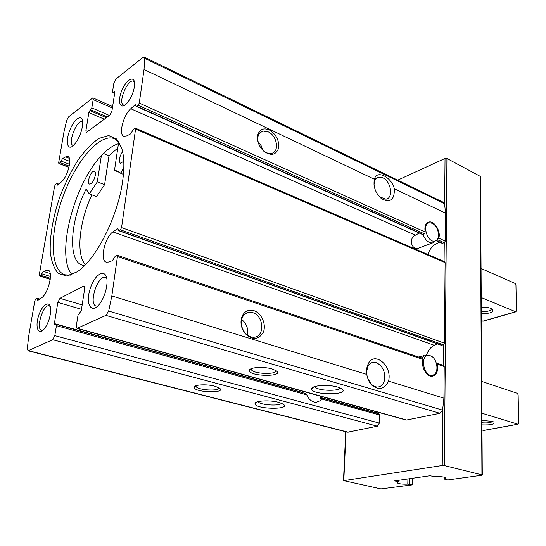 <?xml version="1.0" encoding="UTF-8"?>
<svg xmlns="http://www.w3.org/2000/svg" width="546" height="546" viewBox="0 0 546 546"><rect width="100%" height="100%" fill="white"/><g stroke="black" fill="none" stroke-linecap="round" stroke-linejoin="round"><path stroke-width="0.82" d="M481.77 475.238L447.754 479.954L444.458 479.115L446.164 477.941C444.267 476.842 440.615 476.419 435.21 476.678L429.873 475.757L394.669 480.876L398.546 481.804L397.126 482.848C399.03 483.906 402.586 484.322 407.794 484.09L412.476 484.841L380.91 488.882L343.803 480.63L442.24 465.499L444.376 465.581L481.934 474.849L482.268 474.993L481.77 475.238M412.605 478.269L412.476 484.841M436.336 362.994L443.591 365.445L444.212 366.55L437.332 364.237C438.363 371.089 436.636 375.088 432.152 376.221C426.474 377.068 420.638 366.366 423.027 359.418L117.445 256.538L111.841 295.932L108.681 311.07L105.938 315.376L77.02 328.399L76.379 325.675L77.962 315.397L81.286 310.647L84.664 288.636L84.07 286.084L83.463 286.172L59.958 298.348L57.842 302.395L54.382 323.601L54.661 324.904L56.149 324.358L56.429 325.662L54.812 335.633L52.669 339.708L28.051 350.778L27.307 348.601L28.726 335.954L34.801 300.812L35.79 298.88L36.882 298.293L37.79 300.402L41.68 297.754C48.533 293.318 53.597 270.993 48.014 270.113L43.23 271.348L40.827 275.368L39.489 276.037L39.271 274.897L54.6 186.172L55.556 184.268L56.634 183.504L57.467 185.114L61.391 181.941C67.711 176.863 72.598 157.63 67.895 156.552L65.657 156.879L62.558 158.579L60.231 162.633L58.838 163.507L58.675 162.571L63.95 132.043L66.639 120.495L68.769 116.714L92.834 97.864L93.161 99.604L91.817 107.862L88.861 112.585L85.906 130.678L86.261 132.528L109.835 115.131L111.944 110.981L114.81 92.322L114.619 91.428L112.742 92.479L112.558 91.585L113.868 83.122L115.943 78.999L142.943 57.419L144.171 57.071L144.717 58.34L144.035 69.492L139.264 103.071L138.138 105.255L136.78 106.258L136.316 106.374L135.695 104.777L134.848 105.071L130.781 108.736C123.416 114.878 118.366 134.616 123.799 136.254L126.836 135.872L130.712 133.818L133.497 129.17L135.319 128.098L135.565 129.109L121.56 227.586L120.386 229.805L118.987 230.61L118.605 230.671L117.772 228.556L112.858 231.907C104.743 237.414 99.577 260.647 106.224 262.121L108.477 262.039L112.442 260.688L115.343 256.074L117.117 255.269L117.445 256.538M117.117 255.269L422.822 358.435L423.027 359.418M432.753 375.245L431.517 376.235M144.171 57.071L443.577 202.402L444.615 204.184L445.536 213.158L445.297 241.093L444.26 242.731L437.312 239.612L438.766 238.145C441.113 231.716 434.623 220.761 429.129 221.976C425.566 223.007 424.249 226.358 425.191 232.023L424.57 233.893L422.399 234.452M426.508 355.289C428.003 350.402 430.623 347.085 434.357 345.325L437.646 343.953M436.015 240.554L442.164 243.311L444.26 242.731L444.089 261.486M419.253 233.053L415.41 235.196L130.781 108.736M427.996 254.538C429.388 249.727 431.934 246.273 435.633 244.178L439.585 242.151M435.408 240.847L433.353 242.622L418.181 248.273C411.35 250.129 408.456 238.09 415.41 235.196M122.618 181.238C124.488 167.786 124.235 156.934 121.854 148.683L116.585 138.977L108.702 135.544L99.044 138.356C92.015 143.134 84.999 150.389 77.989 160.121C71.239 170.925 65.295 182.883 60.142 196C53.085 216.598 49.782 235.217 50.239 251.87C51.406 261.643 54.136 268.864 58.415 273.519L66.66 275.962L76.938 271.928C95.516 260.538 117.936 216.687 122.618 181.238M134.405 86.759L134.562 85.353C135.504 74.816 126.761 78.419 121.956 90.199C116.919 101.856 120.297 110.899 127.081 103.078C130.835 98.512 133.272 93.073 134.405 86.759M50.307 314.366L50.682 309.562C50.505 299.283 42.144 304.04 38.513 316.154C34.63 328.214 38.95 336.582 44.984 327.975C47.577 324.188 49.352 319.649 50.307 314.366M106.709 286.172L107.002 283.313C108.019 267.424 95.502 271.778 90.281 288.486C84.637 305.084 92.322 315.738 100.894 302.109C103.842 297.352 105.781 292.035 106.709 286.172M82.391 126.652L82.726 123.143C82.972 113.131 74.433 118.079 69.786 130.289C64.913 142.404 67.731 151.979 74.304 144.608C78.276 139.851 80.965 133.866 82.391 126.652M444.212 366.55L443.932 398.177L442.588 410.128L439.946 413.281L406.238 420.079L77.02 328.399M135.319 128.098L444.642 261.725L445.113 262.633L444.41 343.161L443.332 344.813L443.147 365.294M366.796 374.426C366.25 370.441 366.707 366.953 368.175 363.95C374.372 350.395 392.724 366.182 388.534 381.115C384.377 389.373 378.767 390.683 371.69 385.053C369.137 382.309 367.506 378.767 366.796 374.426L111.841 295.932M253.931 310.674C261.507 313.063 266.509 324.413 263.39 332.098C258.606 340.124 252.423 340.506 244.847 333.231C241.284 328.303 240.199 323.095 241.598 317.615C243.925 311.5 248.034 309.186 253.931 310.674M117.82 147.98L109.002 155.699L103.515 153.481M119.786 143.427L118.448 143.741C112.988 145.318 107.289 149.317 101.351 155.726C73.833 184.118 55.433 255.965 71.97 274.618M278.733 402.347L283.156 404.101C292.062 410.08 254.054 409.309 255.03 403.555C254.927 400.675 269.99 399.87 278.733 402.347M214.769 386.186L219.239 387.967C227.737 393.68 193.4 392.622 194.192 387.21C194.117 384.609 206.818 383.954 214.769 386.186M378.726 413.882L379.641 415.015L379.368 423.095L377.368 426.194L347.611 432.186L28.051 350.778M379.04 413.888L321.696 397.993L319.976 398.293L320.147 396.109M321.696 398L321.662 398.99L320.086 400.744L316.434 402.259C312.285 402.32 309.063 399.856 306.77 394.874L305.623 393.536L56.149 324.358M302.655 391.236L302.832 392.54L54.382 323.601M445.536 213.158L394.342 188.766C391.653 177.389 377.723 170.099 374.781 178.03L374.358 179.238L144.035 69.492M272.004 368.946L276.044 370.652C285.619 377.143 248.45 376.713 249.392 370.372C249.345 367.294 263.643 366.359 272.004 368.946M337.674 387.08L341.619 388.745C351.569 395.461 310.497 395.393 311.664 388.732C311.602 385.353 328.549 384.234 337.674 387.08M394.342 188.766C394.581 199.932 390.274 203.228 381.429 198.635C375.443 193.127 373.082 186.657 374.358 179.238M269.246 129.873C276.276 134.289 279.381 140.438 278.556 148.314C275.921 155.091 271.069 156.122 263.998 151.406C258.845 146.512 256.777 140.991 257.794 134.842C259.691 129.279 263.513 127.627 269.246 129.873M373.983 184.732L374.706 180.651L376.672 178.01L378.781 177.102L382.787 177.778C391.189 181.313 393.714 198.389 385.885 199.174L379.381 196.751M366.987 375.539L366.789 370.673L367.997 366.427C369.314 363.923 371.171 362.53 373.566 362.264L376.283 362.585C382.753 365.909 385.49 371.812 384.486 380.309C383.401 384.35 381.217 386.582 377.928 387.012C375.505 387.148 373.211 386.104 371.048 383.872L367.799 378.48M340.015 387.899C338.97 391.659 316.946 390.738 314.994 386.868L314.83 386.534M281.511 403.255C279.811 406.361 259.903 405.071 258.197 401.747L258.128 401.624M275.819 370.509C277.402 374.843 253.767 374.133 251.406 369.792L251.242 368.693M218.973 387.797C219.779 391.448 198.143 390.294 196.096 386.582L195.912 385.769M376.638 413.226L376.679 411.848M397.72 180.146L445.031 158.442L446.921 158.47L480.5 176.481M82.692 121.833L82.337 121.628C77.102 118.837 67.342 143.748 73.007 145.42L73.403 145.523M106.777 278.364L105.446 277.457C97.905 274.365 88.152 304.306 96.157 306.04L97.789 306.04M50.3 306.627L49.215 305.856C43.332 303.562 35.36 329.211 41.626 330.35L42.984 330.262M134.507 82.275L133.511 81.313C127.955 78.146 117.52 102.962 123.526 105.003L124.877 105.112M109.002 155.699L104.6 184.664L97.297 181.866L89.285 193.871L86.104 189.107C70.318 219.942 67.479 261.09 82.228 265.124L84.562 265.561M89.285 193.871L96.581 196.594L104.6 184.664M85.435 264.667C75.771 254.661 79.252 221.376 91.885 194.84M119.089 142.192L114.476 138.725C99.788 132.705 75.717 161.234 62.831 196.976C49.693 232.63 49.768 269.963 64.885 274.802L70.646 275.116M123.778 161.241L120.393 163.315C118.496 160.831 119.226 156.914 122.584 151.576M92.916 171.553L94.403 171.212C95.318 171.669 95.611 173.062 95.291 175.382C93.932 180.91 92.015 183.811 89.544 184.084C86.985 183.449 89.66 173.526 92.916 171.553M120.052 172.632L114.483 170.427L118.448 143.741M114.483 170.427L117.465 171L120.707 173.28L123.833 167.472M101.351 155.726L97.297 181.866M123.43 174.358L120.707 173.28M268.161 131.818C277.286 135.64 279.777 152.211 271.348 153.358C268.782 153.801 266.175 152.948 263.527 150.798C258.988 146.492 257.166 141.632 258.067 136.213C258.838 133.361 260.483 131.641 262.995 131.04L268.161 131.818M258.128 141.905L261.145 145.721L262.913 150.252M252.771 312.66C263.779 315.643 265.103 336.623 254.218 337.216C250.689 337.469 247.536 335.913 244.758 332.541C241.625 328.201 240.67 323.621 241.905 318.796C243.182 314.981 245.55 312.797 249.003 312.257L252.771 312.66M241.707 319.512C246.635 323.614 248.519 328.815 247.372 335.121M118.605 230.671L441.277 345.243L443.332 344.813L120.386 229.805M432.302 242.915C428.344 242.95 425.259 240.144 423.041 234.493L136.78 106.258M432.186 223.334C438.383 225.805 440.95 238.943 435.565 240.786C427.382 244.547 420.843 221.676 430.419 222.836L432.186 223.334M430.309 355.78C437.305 357.698 439.585 373.171 433.108 375.006C423.696 378.637 418.994 353.596 429.415 355.555L430.309 355.78M421.328 357.93L425.368 355.262L428.719 355.494M481.217 297.515L515.711 311.766L516.461 310.94L515.943 284.93L515.151 283.47L481.046 268.448M481.354 320.632L483.169 321.191M481.313 313.561C490.485 313.684 494.157 312.189 492.342 309.077C489.83 307.603 486.138 307.064 481.279 307.459M481.299 311.425C487.674 311.793 491.086 310.858 491.53 308.613M483.776 430.432L482.002 430.002M481.715 381.408L517.308 393.318L518.134 394.806L518.7 423.184L517.915 424.187L481.9 413.213M481.947 420.447L492.219 421.321L493.912 422.051C494.949 424.228 490.97 425.17 481.975 424.877M492.608 421.444C490.95 422.713 487.401 423.157 481.961 422.768M84.514 286.493L83.463 286.172M82.166 304.907L59.958 298.348M81.49 309.309L57.842 302.395M434.357 345.325L112.858 231.907M39.148 299.618L37.387 299.112M49.304 271.116L46.369 270.202M88.015 131.559L85.906 130.678M425.191 232.023L139.264 103.071M424.57 233.893L138.138 105.255M445.297 241.093L438.766 238.145M442.731 243.311L436.247 240.404M136.063 105.617L134.848 105.071M69.001 167.226L59.152 163.425M69.246 166.12L60.231 162.633M69.56 164.326L61.111 161.043M69.772 161.398L62.558 158.579M69.342 158.326L65.657 156.879M443.932 398.177L388.534 381.115M444.41 343.161L121.56 227.586M445.113 262.633L135.565 129.109M377.368 426.194L52.669 339.708M348.266 432.193L28.569 350.709M442.588 410.128L108.681 311.07M444.478 203.631L144.717 58.34M406.907 420.099L77.566 328.337M439.946 413.281L105.938 315.376M376.638 413.015L319.833 397.256M379.641 415.015L321.662 398.99M306.77 394.874L56.429 325.662M379.368 423.095L54.812 335.633M107.371 116.987L90.82 109.848M106.395 117.724L89.858 110.606M114.831 91.837L114.196 91.551M114.694 93.052L113.165 92.356M104.375 119.24L88.861 112.585M109.384 115.472L91.817 107.862M112.394 108.047L93.161 99.604M442.745 409.384L442.24 465.499M346.034 431.784L343.803 480.63M445.031 158.442L444.615 204.184M446.921 158.47L444.376 465.581M480.2 176.003L481.934 474.849M444.751 477.279L444.737 478.917M398.198 480.364L398.164 481.654M407.91 478.951L407.794 484.09M409.664 478.692L409.548 484.186M441.741 345.249L118.987 230.61M118.209 229.17L117.042 228.754M58.422 184.575L57.153 184.104M50.239 279.211L39.735 275.989M50.341 278.289L40.827 275.368M50.43 276.46L41.742 273.785M50.205 273.512L43.23 271.348M515.711 311.766L482.773 321.191M483.483 430.425L517.915 424.187M429.129 221.976L427.347 222.693M39.906 299.065L37.121 298.252M422.399 234.459L136.316 106.374M68.96 167.41L58.838 163.507M380.071 197.324L381.429 198.635M374.706 180.651L374.781 178.03M378.781 177.102L374.372 179.177M371.048 383.872L371.696 385.053M367.997 366.427L368.175 363.95M373.566 362.264L371.451 362.844M313.841 386.875L311.664 388.732M314.994 386.868L315.015 386.472M256.886 402.013L255.03 403.555M251.174 368.925L249.392 370.372M251.406 369.792L251.508 368.584M195.891 385.865L194.192 387.21M196.096 386.582L196.191 385.667M112.619 106.572L92.834 97.864M114.653 93.339L112.742 92.479M345.727 431.702L343.475 480.739M480.5 176.303L482.268 474.993M444.471 477.211L444.458 479.033M398.587 480.303L398.546 481.804M397.14 482.459L397.126 482.848M263.527 150.798L263.998 151.406M258.067 136.213L257.794 134.842M262.995 131.04L259.643 133.033M244.758 332.541L244.847 333.231M241.905 318.796L241.598 317.615M249.003 312.257L245.516 313.581M58.893 184.152L56.941 183.429M50.225 279.327L39.489 276.037M429.224 222.891L427.716 222.966M435.565 240.786L433.353 242.622M433.108 375.006L431.299 376.214M423.785 355.685L418.707 357.05M515.97 311.807L483.033 321.225M483.667 430.446L518.099 424.208"/></g></svg>
